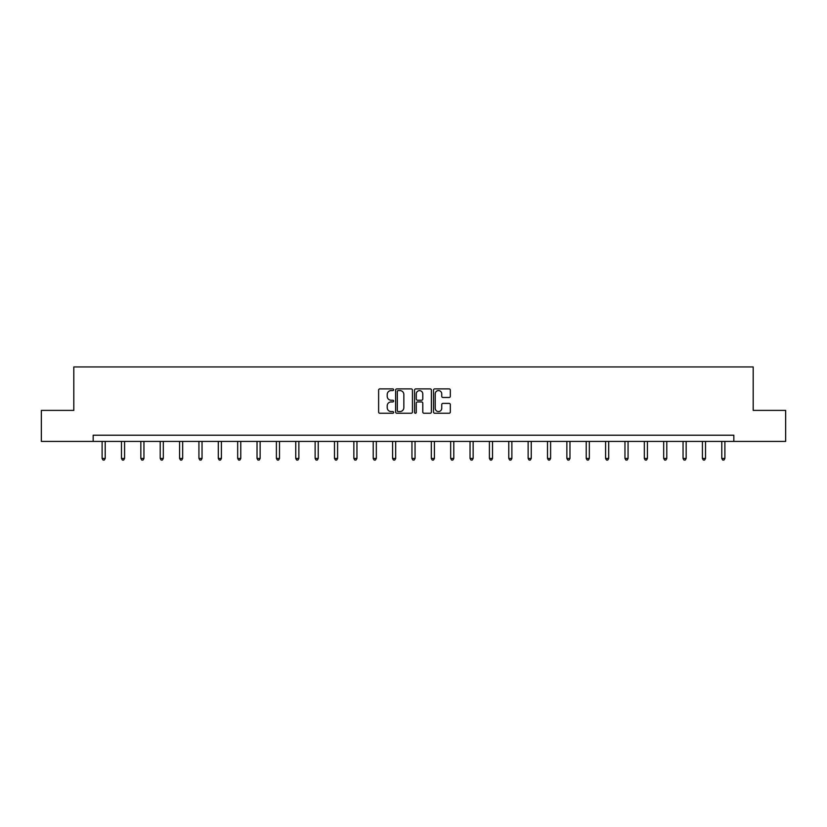 <?xml version="1.0" encoding="UTF-8"?>
<svg xmlns="http://www.w3.org/2000/svg" width="827" height="827" viewBox="0 0 827 827"><rect width="100%" height="100%" fill="white"/><g stroke="black" fill="none" stroke-linecap="round" stroke-linejoin="round"><path stroke-width="1.24" d="M393.642 389.744A0.858 0.858 0 0 0 392.784 388.886L379.841 388.886A1.22 1.22 0 0 0 378.621 390.106L378.621 412.042A1.22 1.22 0 0 0 379.841 413.262L392.784 413.262A0.858 0.858 0 0 0 393.642 412.404A0.858 0.858 0 0 0 392.784 411.557L391.109 411.557A3.897 3.897 0 0 1 387.212 407.649L387.212 405.83A3.897 3.897 0 0 1 391.109 401.932L392.784 401.932A0.858 0.858 0 0 0 393.642 401.074A0.858 0.858 0 0 0 392.784 400.216L391.109 400.216A3.897 3.897 0 0 1 387.212 396.319L387.212 394.5A3.897 3.897 0 0 1 391.109 390.592L392.784 390.592A0.858 0.858 0 0 0 393.642 389.744M449.113 397.477A1.22 1.22 0 0 0 450.333 396.257L450.333 390.106A1.22 1.22 0 0 0 449.113 388.886L434.733 388.886A1.22 1.22 0 0 0 433.513 390.106L433.513 412.042A1.22 1.22 0 0 0 434.733 413.262L449.113 413.262A1.22 1.22 0 0 0 450.333 412.042L450.333 404.61A1.22 1.22 0 0 0 449.113 403.39L442.952 403.39A1.22 1.22 0 0 0 441.742 404.61L441.742 408.29A3.256 3.256 0 0 1 438.475 411.557A3.256 3.256 0 0 1 435.219 408.29L435.219 393.859A3.256 3.256 0 0 1 438.475 390.592A3.256 3.256 0 0 1 441.742 393.859L441.742 396.257A1.22 1.22 0 0 0 442.952 397.477L449.113 397.477M93.172 441.422L41.35 441.422L41.35 410.388L73.81 410.388L73.81 366.94L753.19 366.94L753.19 410.388L785.65 410.388L785.65 441.422L733.828 441.422L733.828 435.209L93.172 435.209L93.172 441.422L733.828 441.422M412.435 390.106A1.22 1.22 0 0 0 411.215 388.886L396.836 388.886A1.22 1.22 0 0 0 395.616 390.106L395.616 412.042A1.22 1.22 0 0 0 396.836 413.262L411.215 413.262A1.22 1.22 0 0 0 412.435 412.042L412.435 390.106M415.785 388.886L430.164 388.886A1.22 1.22 0 0 1 431.384 390.106L431.384 412.042A1.22 1.22 0 0 1 430.164 413.262L424.013 413.262A1.22 1.22 0 0 1 422.793 412.042L422.793 403.142A1.22 1.22 0 0 0 421.574 401.932L417.49 401.932A1.22 1.22 0 0 0 416.27 403.142L416.27 412.404A0.858 0.858 0 0 1 415.423 413.262A0.858 0.858 0 0 1 414.565 412.404L414.565 390.106A1.22 1.22 0 0 1 415.785 388.886M398.18 390.592A0.858 0.858 0 0 0 397.322 391.45L397.322 410.699A0.858 0.858 0 0 0 398.18 411.557L399.948 411.557A3.897 3.897 0 0 0 403.845 407.649L403.845 394.5A3.897 3.897 0 0 0 399.948 390.592L398.18 390.592M422.793 393.921A3.256 3.256 0 0 0 419.527 390.654A3.256 3.256 0 0 0 416.27 393.921L416.27 399.007A1.22 1.22 0 0 0 417.49 400.216L421.574 400.216A1.22 1.22 0 0 0 422.793 399.007L422.793 393.921M102.114 441.422L102.114 458.447L105.215 458.447L105.215 441.422M105.215 458.447L104.285 460.06L103.044 460.06L102.114 458.447M121.476 441.422L121.476 458.447L124.577 458.447L124.577 441.422M124.577 458.447L123.647 460.06L122.406 460.06L121.476 458.447M140.838 441.422L140.838 458.447L143.95 458.447L143.95 441.422M143.95 458.447L143.019 460.06L141.768 460.06L140.838 458.447M160.211 441.422L160.211 458.447L163.312 458.447L163.312 441.422M163.312 458.447L162.381 460.06L161.141 460.06L160.211 458.447M179.573 441.422L179.573 458.447L182.674 458.447L182.674 441.422M182.674 458.447L181.744 460.06L180.503 460.06L179.573 458.447M198.935 441.422L198.935 458.447L202.036 458.447L202.036 441.422M202.036 458.447L201.106 460.06L199.865 460.06L198.935 458.447M218.297 441.422L218.297 458.447L221.409 458.447L221.409 441.422M221.409 458.447L220.478 460.06L219.227 460.06L218.297 458.447M237.669 441.422L237.669 458.447L240.771 458.447L240.771 441.422M240.771 458.447L239.84 460.06L238.6 460.06L237.669 458.447M257.032 441.422L257.032 458.447L260.133 458.447L260.133 441.422M260.133 458.447L259.202 460.06L257.962 460.06L257.032 458.447M276.394 441.422L276.394 458.447L279.495 458.447L279.495 441.422M279.495 458.447L278.565 460.06L277.324 460.06L276.394 458.447M295.756 441.422L295.756 458.447L298.867 458.447L298.867 441.422M298.867 458.447L297.937 460.06L296.686 460.06L295.756 458.447M315.128 441.422L315.128 458.447L318.23 458.447L318.23 441.422M318.23 458.447L317.299 460.06L316.059 460.06L315.128 458.447M334.49 441.422L334.49 458.447L337.592 458.447L337.592 441.422M337.592 458.447L336.661 460.06L335.421 460.06L334.49 458.447M353.853 441.422L353.853 458.447L356.954 458.447L356.954 441.422M356.954 458.447L356.023 460.06L354.783 460.06L353.853 458.447M373.215 441.422L373.215 458.447L376.326 458.447L376.326 441.422M376.326 458.447L375.396 460.06L374.145 460.06L373.215 458.447M392.587 441.422L392.587 458.447L395.688 458.447L395.688 441.422M395.688 458.447L394.758 460.06L393.518 460.06L392.587 458.447M411.949 441.422L411.949 458.447L415.051 458.447L415.051 441.422M415.051 458.447L414.12 460.06L412.88 460.06L411.949 458.447M431.312 441.422L431.312 458.447L434.413 458.447L434.413 441.422M434.413 458.447L433.482 460.06L432.242 460.06L431.312 458.447M450.674 441.422L450.674 458.447L453.785 458.447L453.785 441.422M453.785 458.447L452.855 460.06L451.604 460.06L450.674 458.447M470.046 441.422L470.046 458.447L473.147 458.447L473.147 441.422M473.147 458.447L472.217 460.06L470.976 460.06L470.046 458.447M489.408 441.422L489.408 458.447L492.51 458.447L492.51 441.422M492.51 458.447L491.579 460.06L490.339 460.06L489.408 458.447M508.77 441.422L508.77 458.447L511.872 458.447L511.872 441.422M511.872 458.447L510.941 460.06L509.701 460.06L508.77 458.447M528.133 441.422L528.133 458.447L531.244 458.447L531.244 441.422M531.244 458.447L530.314 460.06L529.063 460.06L528.133 458.447M547.505 441.422L547.505 458.447L550.606 458.447L550.606 441.422M550.606 458.447L549.676 460.06L548.435 460.06L547.505 458.447M566.867 441.422L566.867 458.447L569.968 458.447L569.968 441.422M569.968 458.447L569.038 460.06L567.798 460.06L566.867 458.447M586.229 441.422L586.229 458.447L589.331 458.447L589.331 441.422M589.331 458.447L588.4 460.06L587.16 460.06L586.229 458.447M605.591 441.422L605.591 458.447L608.703 458.447L608.703 441.422M608.703 458.447L607.773 460.06L606.522 460.06L605.591 458.447M624.964 441.422L624.964 458.447L628.065 458.447L628.065 441.422M628.065 458.447L627.135 460.06L625.894 460.06L624.964 458.447M644.326 441.422L644.326 458.447L647.427 458.447L647.427 441.422M647.427 458.447L646.497 460.06L645.256 460.06L644.326 458.447M663.688 441.422L663.688 458.447L666.789 458.447L666.789 441.422M666.789 458.447L665.859 460.06L664.619 460.06L663.688 458.447M683.05 441.422L683.05 458.447L686.162 458.447L686.162 441.422M686.162 458.447L685.232 460.06L683.981 460.06L683.05 458.447M702.423 441.422L702.423 458.447L705.524 458.447L705.524 441.422M705.524 458.447L704.594 460.06L703.353 460.06L702.423 458.447M721.785 441.422L721.785 458.447L724.886 458.447L724.886 441.422M724.886 458.447L723.956 460.06L722.715 460.06L721.785 458.447"/></g></svg>
